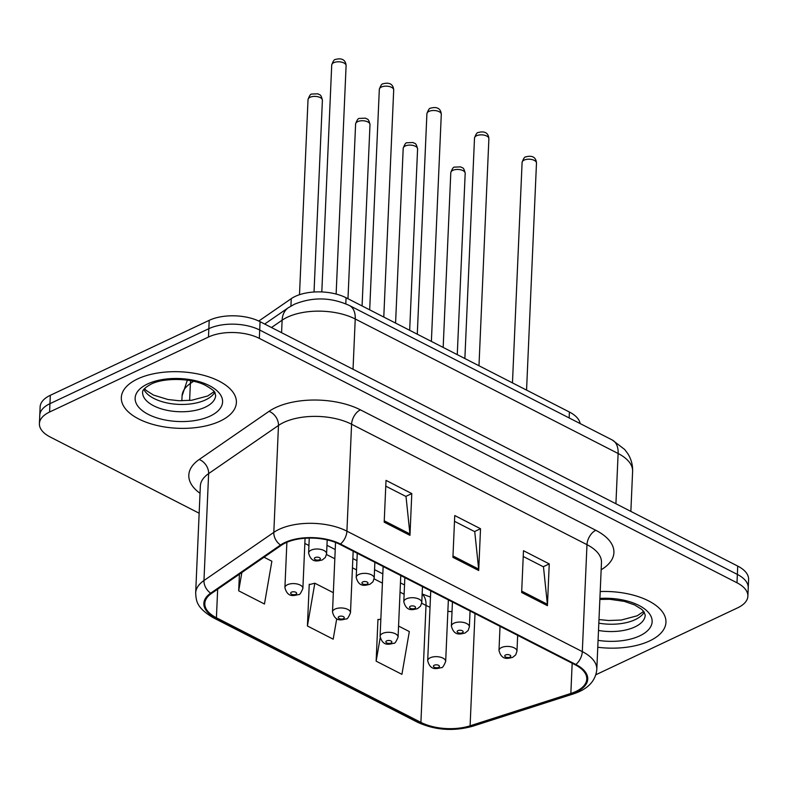 <?xml version="1.0" encoding="UTF-8"?>
<svg xmlns="http://www.w3.org/2000/svg" width="788" height="788" viewBox="0 0 788 788"><rect width="100%" height="100%" fill="white"/><g stroke="black" fill="none" stroke-linecap="round" stroke-linejoin="round"><path stroke-width="1.18" d="M258.779 321.051L291.245 298.662A35.992 17.671 2.5 0 1 295.204 296.406A35.992 17.671 2.5 0 1 346.07 297.756L569.409 412.026A35.992 17.671 2.5 0 1 580.155 423.57M137.624 378.929A57.593 28.269 -177.5 0 0 121.322 397.516A57.593 28.269 -177.5 0 0 156.625 425.382A57.593 28.269 -177.5 0 0 220.098 421.127A57.593 28.269 -177.5 0 0 236.39 402.54A57.593 28.269 -177.5 0 0 201.088 374.664A57.593 28.269 -177.5 0 0 137.624 378.929A57.593 28.269 -177.5 0 0 121.322 397.516A57.593 28.269 -177.5 0 0 156.625 425.382A57.593 28.269 -177.5 0 0 220.098 421.127A57.593 28.269 -177.5 0 0 236.39 402.54A57.593 28.269 -177.5 0 0 201.088 374.664A57.593 28.269 -177.5 0 0 137.624 378.929M597.777 647.263A57.593 28.269 -177.5 0 0 649.647 640.91A57.593 28.269 -177.5 0 0 665.949 622.323A57.593 28.269 -177.5 0 0 600.21 591.542A57.593 28.269 -177.5 0 1 665.949 622.323A57.593 28.269 -177.5 0 1 649.647 640.91A57.593 28.269 -177.5 0 1 597.777 647.263M285.532 542.902A38.395 18.843 2.5 0 1 339.786 544.341L575.181 664.786A38.395 18.843 2.5 0 1 586.774 679.089A38.395 18.843 2.5 0 1 570.847 693.46L470.101 725.807A38.395 18.843 2.5 0 1 420.91 722.389L216.414 617.762A38.395 18.843 2.5 0 1 204.821 603.46A38.395 18.843 2.5 0 1 211.46 593.472L281.306 545.316A38.395 18.843 2.5 0 1 285.532 542.902M284.842 542.558A39.351 19.316 -177.5 0 0 280.508 545.02L210.662 593.177A39.351 19.316 -177.5 0 0 215.745 618.078L420.24 722.704A39.351 19.316 -177.5 0 0 470.653 726.211L571.408 693.864A39.351 19.316 -177.5 0 0 575.851 664.471L340.455 544.025A39.351 19.316 -177.5 0 0 284.842 542.558M39.4 423.639L40.129 406.933A35.992 17.671 -177.5 0 1 50.314 395.31L209.204 320.332A35.992 17.671 -177.5 0 1 260.07 321.681L737.726 566.08A35.992 17.671 -177.5 0 1 748.6 579.485L748.236 587.848A35.992 17.671 -177.5 0 0 737.361 574.432L259.705 330.034A35.992 17.671 -177.5 0 0 208.84 328.685L49.949 403.673A35.992 17.671 -177.5 0 0 39.764 415.286A35.992 17.671 -177.5 0 1 49.949 403.673L208.84 328.685A35.992 17.671 -177.5 0 1 259.705 330.034L737.361 574.432A35.992 17.671 -177.5 0 1 748.236 587.848L747.871 596.201A35.992 17.671 -177.5 0 0 736.997 582.785L259.341 338.387A35.992 17.671 -177.5 0 0 208.475 337.037L49.585 412.026A35.992 17.671 -177.5 0 0 39.4 423.639A35.992 17.671 -177.5 0 0 50.274 437.044L199.157 513.224M523.222 556.476L543.474 566.838L547.384 604.278A9.594 5.703 117.1 0 1 547.424 605.676L549.246 563.903L523.478 550.714L521.646 592.487L547.424 605.676M543.267 566.73L549.246 563.903M385.765 486.147L406.017 496.509L409.927 533.939A9.594 5.703 117.1 0 1 409.967 535.347L411.789 493.574L386.021 480.385L384.189 522.158L409.967 535.347M405.81 496.401L411.789 493.574M454.499 521.311L474.74 531.673L478.661 569.103A9.594 5.703 117.1 0 1 478.7 570.512L480.522 528.738L454.745 515.549L452.923 557.323L478.7 570.512M474.534 531.565L480.522 528.738M595.886 674.735L737.686 607.814A35.992 17.671 -177.5 0 0 747.871 596.201M239.414 574.196L238.685 590.823L264.463 604.012L271.87 561.233L264.029 557.224M378.506 619.663L377.964 619.388L376.142 661.162L401.919 674.341L409.327 631.562L398.561 626.056M309.773 584.499L309.241 584.223L307.418 625.987L333.186 639.176L336.732 618.728M333.344 592.684L314.826 583.209L309.221 584.637M307.418 625.987L314.826 583.209M238.685 590.823L241.857 572.512M380.85 619.063L377.945 619.801M376.142 661.162L380.19 637.797M290.92 306.089L291.245 298.662M345.804 303.833L346.07 297.756M569.143 417.935L569.409 412.026M200.024 493.288A59.986 29.451 2.5 0 1 199.177 459.512L269.023 411.356A59.986 29.451 2.5 0 1 360.402 409.839L595.797 530.285A11.997 7.131 -62.9 0 0 586.981 544.666L351.586 424.23A47.989 23.561 -177.5 0 0 283.769 422.427A47.989 23.561 -177.5 0 0 278.479 425.441L208.633 473.598A47.989 23.561 -177.5 0 0 200.339 486.078L195.67 593.009A47.989 23.561 2.5 0 1 203.964 580.529A11.997 8.767 55.4 0 0 210.662 593.177M595.797 530.285A59.986 29.451 2.5 0 1 601.155 569.763M601.471 562.553A47.989 23.561 -177.5 0 0 586.981 544.666L582.312 651.607A47.989 23.561 2.5 0 1 596.802 669.485L601.471 562.553M199.177 459.512A11.997 8.767 -124.6 0 1 208.633 473.598L203.964 580.529L273.81 532.373A47.989 23.561 2.5 0 1 279.1 529.359A47.989 23.561 2.5 0 1 346.917 531.161A11.997 7.131 117.1 0 1 340.455 544.025M280.508 545.02A11.997 8.767 55.4 0 1 273.81 532.373L278.479 425.441A11.997 8.767 -124.6 0 0 269.023 411.356M195.67 593.009C196.212 600.83 196.301 607.587 213.065 617.625A11.997 7.131 -62.9 0 0 215.745 618.078M420.24 722.704A11.997 7.131 117.1 0 1 417.551 722.261C435.104 730.24 453.524 731.56 472.8 726.201L573.546 693.854C587.858 689.145 595.61 681.019 596.802 669.485M470.653 726.211A11.997 6.294 72.2 0 0 472.8 726.201M571.408 693.864A11.997 6.294 72.2 0 0 573.546 693.854M575.851 664.471A11.997 7.131 -62.9 0 0 582.312 651.607L346.917 531.161L351.586 424.23A11.997 7.131 -62.9 0 1 360.402 409.839M736.997 582.785L737.726 566.08M259.341 338.387L260.07 321.681M208.475 337.037L209.204 320.332M49.585 412.026L50.314 395.31M420.91 722.389L426.012 605.43A38.395 18.843 -177.5 0 0 430.021 607.233M447.86 611.35A38.395 18.843 -177.5 0 0 452.026 611.636M470.101 725.807L474.997 613.527M570.847 693.46L572.167 663.24M216.414 617.762L217.665 589.188M304.848 543.434L308.935 545.532M326.518 554.525L334.821 558.771M352.443 567.793L356.531 569.882M374.113 578.875L382.416 583.13M400.038 592.143L404.126 594.231M421.708 603.234L426.012 605.43A21.591 12.835 -62.9 0 0 422.141 594.182M478.661 569.103L452.982 555.973M409.927 533.939L384.249 520.809M547.384 604.278L521.705 591.138M615.92 503.759L618.117 453.494A23.995 14.253 -62.9 0 0 612.315 440.029L624.697 449.495L627.859 453.73C631.237 459.158 632.823 465.028 632.606 471.372A47.989 23.561 -177.5 0 0 618.117 453.494L355.23 318.982A47.989 23.561 -177.5 0 0 287.413 317.19A47.989 23.561 -177.5 0 0 282.124 320.194L281.582 332.684M353.034 369.247L355.23 318.982A23.995 14.253 -62.9 0 0 349.429 305.517L612.315 440.029M193.513 381.293L190.371 383.461L189.622 400.471M190.676 380.712A23.995 17.533 55.4 0 0 190.371 383.461A47.989 23.561 -177.5 0 0 182.067 395.95L181.861 400.796M264.679 324.035L288.329 307.724A23.995 17.533 55.4 0 0 282.124 320.194L271.496 327.522M333.757 62.695A7.2 3.536 -177.5 0 0 331.718 65.02C333.078 61.109 334.339 59.258 335.491 59.474C338.82 58.47 345.499 57.741 346.099 65.65A7.2 3.536 -177.5 0 0 341.687 62.163A7.2 3.536 -177.5 0 0 333.757 62.695M309.26 538.076L308.61 553.038A9.003 4.413 2.5 0 1 311.152 550.132A9.003 4.413 2.5 0 1 321.071 549.463A9.003 4.413 2.5 0 1 326.587 553.816L327.197 539.918M315.22 557.549A3.004 1.468 -177.5 0 0 315.279 559.638A3.004 1.468 -177.5 0 0 319.514 559.746A3.004 1.468 -177.5 0 0 319.465 557.668A3.004 1.468 -177.5 0 0 315.22 557.549M308.019 99.613C309.379 95.703 310.63 93.851 311.792 94.067L317.879 93.811C319.741 95.269 320.795 93.417 322.4 100.243A7.2 3.536 -177.5 0 0 317.988 96.757A7.2 3.536 -177.5 0 0 310.048 97.288A7.2 3.536 -177.5 0 0 308.019 99.613L299.499 294.702M287.453 584.726A9.003 4.413 2.5 0 1 297.371 584.056A9.003 4.413 2.5 0 1 302.887 588.409C300.957 593.068 299.529 595.117 298.603 594.546C294.367 595.462 287.65 598.161 284.911 587.631A9.003 4.413 2.5 0 1 287.453 584.726M295.815 594.339A3.004 1.468 -177.5 0 0 295.756 592.251A3.004 1.468 -177.5 0 0 291.521 592.143A3.004 1.468 -177.5 0 0 291.58 594.231A3.004 1.468 -177.5 0 0 295.815 594.339M143.84 389.302A36.573 17.957 -177.5 0 0 169.607 403.426A36.573 17.957 -177.5 0 0 205.638 399.851A36.573 17.957 -177.5 0 0 214.681 392.394M142.598 392.168A36.573 17.957 -177.5 0 0 165.017 409.858A36.573 17.957 -177.5 0 0 205.313 407.16A36.573 17.957 -177.5 0 0 215.666 395.359C214.1 392.66 218.099 392.611 205.028 385.115C190.903 377.885 163.362 377.639 150.863 384.239C145.12 387.529 142.362 390.168 142.598 392.168M210.199 416.064A43.764 21.483 -177.5 0 0 209.362 385.627A43.764 21.483 -177.5 0 0 147.514 383.992A43.764 21.483 -177.5 0 0 148.351 414.419A43.764 21.483 -177.5 0 0 210.199 416.064M381.353 87.054A7.2 3.536 -177.5 0 0 379.314 89.379C380.673 85.468 381.924 83.617 383.086 83.823C386.416 82.819 393.094 82.09 393.695 89.999A7.2 3.536 -177.5 0 0 389.282 86.522A7.2 3.536 -177.5 0 0 381.353 87.054M357.26 553.284L356.206 577.387A9.003 4.413 2.5 0 1 358.747 574.482A9.003 4.413 2.5 0 1 368.666 573.822A9.003 4.413 2.5 0 1 374.182 578.175L374.871 562.297M362.815 581.899A3.004 1.468 -177.5 0 0 362.874 583.987A3.004 1.468 -177.5 0 0 367.109 584.105A3.004 1.468 -177.5 0 0 367.06 582.017A3.004 1.468 -177.5 0 0 362.815 581.899M428.948 111.403A7.2 3.536 -177.5 0 0 426.909 113.728C428.268 109.818 429.519 107.966 430.681 108.173C434.011 107.168 440.689 106.439 441.29 114.358A7.2 3.536 -177.5 0 0 436.877 110.872A7.2 3.536 -177.5 0 0 428.948 111.403M404.855 577.634L403.801 601.736A9.003 4.413 2.5 0 1 406.342 598.841A9.003 4.413 2.5 0 1 416.261 598.171A9.003 4.413 2.5 0 1 421.777 602.524L422.466 586.646M410.41 606.258A3.004 1.468 -177.5 0 0 410.469 608.346A3.004 1.468 -177.5 0 0 414.705 608.454A3.004 1.468 -177.5 0 0 414.646 606.366A3.004 1.468 -177.5 0 0 410.41 606.258M476.533 135.753A7.2 3.536 -177.5 0 0 474.504 138.077C475.863 134.167 477.114 132.315 478.277 132.532C481.606 131.527 488.284 130.798 488.885 138.708A7.2 3.536 -177.5 0 0 484.472 135.221A7.2 3.536 -177.5 0 0 476.533 135.753M452.44 601.983L451.396 626.096A9.003 4.413 2.5 0 1 453.937 623.19A9.003 4.413 2.5 0 1 463.856 622.52A9.003 4.413 2.5 0 1 469.372 626.874L470.062 611.005M458.005 630.607A3.004 1.468 -177.5 0 0 458.064 632.695A3.004 1.468 -177.5 0 0 462.3 632.803A3.004 1.468 -177.5 0 0 462.241 630.715A3.004 1.468 -177.5 0 0 458.005 630.607M524.128 160.112A7.2 3.536 -177.5 0 0 522.099 162.436C523.459 158.526 524.71 156.674 525.872 156.881C529.201 155.876 535.879 155.147 536.48 163.057A7.2 3.536 -177.5 0 0 532.067 159.58A7.2 3.536 -177.5 0 0 524.128 160.112M500.035 626.342L498.991 650.445A9.003 4.413 2.5 0 1 501.532 647.539A9.003 4.413 2.5 0 1 511.451 646.879A9.003 4.413 2.5 0 1 516.967 651.233L517.657 635.355M505.6 654.956A3.004 1.468 -177.5 0 0 505.66 657.044A3.004 1.468 -177.5 0 0 509.895 657.162A3.004 1.468 -177.5 0 0 509.836 655.074A3.004 1.468 -177.5 0 0 505.6 654.956M355.605 123.972C356.964 120.052 358.225 118.21 359.377 118.417L365.474 118.161C367.336 119.618 368.39 117.767 369.996 124.593A7.2 3.536 -177.5 0 0 365.583 121.116A7.2 3.536 -177.5 0 0 357.644 121.647A7.2 3.536 -177.5 0 0 355.605 123.972L347.981 298.731M335.048 609.075A9.003 4.413 2.5 0 1 344.967 608.415A9.003 4.413 2.5 0 1 350.483 612.769C348.552 617.428 347.124 619.466 346.198 618.895C341.962 619.811 335.245 622.51 332.497 611.98A9.003 4.413 2.5 0 1 335.048 609.075M343.41 618.688A3.004 1.468 -177.5 0 0 343.351 616.61A3.004 1.468 -177.5 0 0 339.116 616.492A3.004 1.468 -177.5 0 0 339.175 618.58A3.004 1.468 -177.5 0 0 343.41 618.688M403.2 148.321C404.559 144.411 405.82 142.559 406.972 142.766L413.07 142.51C414.931 143.977 415.985 142.116 417.591 148.952A7.2 3.536 -177.5 0 0 413.178 145.465A7.2 3.536 -177.5 0 0 405.239 145.997A7.2 3.536 -177.5 0 0 403.2 148.321L395.576 323.09M382.643 633.424A9.003 4.413 2.5 0 1 392.562 632.764A9.003 4.413 2.5 0 1 398.078 637.118C396.147 641.777 394.719 643.816 393.793 643.244C389.548 644.16 382.83 646.859 380.092 636.33A9.003 4.413 2.5 0 1 382.643 633.424M391.006 643.047A3.004 1.468 -177.5 0 0 390.946 640.959A3.004 1.468 -177.5 0 0 386.711 640.851A3.004 1.468 -177.5 0 0 386.77 642.929A3.004 1.468 -177.5 0 0 391.006 643.047M450.795 172.671C452.154 168.76 453.415 166.908 454.568 167.125L460.665 166.869C462.526 168.327 463.58 166.465 465.186 173.301A7.2 3.536 -177.5 0 0 460.773 169.814A7.2 3.536 -177.5 0 0 452.834 170.346A7.2 3.536 -177.5 0 0 450.795 172.671L443.171 347.439M430.238 657.783A9.003 4.413 2.5 0 1 440.157 657.113A9.003 4.413 2.5 0 1 445.673 661.467C443.743 666.126 442.314 668.175 441.388 667.603C437.143 668.519 430.425 671.218 427.687 660.689A9.003 4.413 2.5 0 1 430.238 657.783M438.601 667.397A3.004 1.468 -177.5 0 0 438.542 665.308A3.004 1.468 -177.5 0 0 434.306 665.2A3.004 1.468 -177.5 0 0 434.365 667.288A3.004 1.468 -177.5 0 0 438.601 667.397M598.821 623.15A36.573 17.957 -177.5 0 0 635.187 619.634A36.573 17.957 -177.5 0 0 644.229 612.178M598.506 630.459A36.573 17.957 -177.5 0 0 634.872 626.943A36.573 17.957 -177.5 0 0 645.224 615.142L643.904 611.715L641.668 609.331L634.576 604.908L624.372 601.392L609.794 599.294L599.865 599.412M598.072 640.358A43.764 21.483 -177.5 0 0 639.748 635.847A43.764 21.483 -177.5 0 0 646.85 610.828A43.764 21.483 -177.5 0 0 599.904 598.437M213.065 617.625L417.551 722.261M326.961 545.296L335.225 549.531M352.847 558.544L356.934 560.632M374.556 569.645L382.82 573.881M400.442 582.893L404.53 584.982M422.151 593.975L430.465 597.097M448.333 600.387L449.495 600.476M288.329 307.724L294.357 304.276C312.767 296.781 331.127 297.194 349.429 305.517M632.606 471.372L630.863 511.402M182.067 395.95L187.347 380.18M331.718 65.02L321.809 291.944M308.61 553.038C311.349 563.568 318.066 560.869 322.302 559.953L325.326 557.48L326.587 553.816M346.099 65.65L336.131 294.062M322.4 100.243L314.028 292.013M305.074 538.253L302.887 588.409M286.881 542.302L284.911 587.631M214.129 391.626L207.717 395.98L191.711 400.245L179.063 400.737L167.903 399.496L153.561 395.093L146.361 390.572L144.46 388.582M379.314 89.379L369.69 309.842M356.206 577.387C358.944 587.917 365.662 585.218 369.897 584.302L372.921 581.83L374.182 578.175M393.695 89.999L383.786 317.052M426.909 113.728L417.285 334.191M403.801 601.736C406.539 612.276 413.257 609.567 417.492 608.661L420.516 606.179L421.777 602.524M441.29 114.358L431.381 341.401M474.504 138.077L464.871 358.55M451.396 626.096C454.134 636.625 460.852 633.926 465.087 633.01L468.111 630.528L469.372 626.874M488.885 138.708L478.976 365.76M522.099 162.436L512.466 382.899M498.991 650.445C501.729 660.974 508.447 658.275 512.683 657.359L515.697 654.887L516.967 651.233M536.48 163.057L526.561 390.109M369.996 124.593L362.076 305.951M353.172 551.186L350.483 612.769M335.54 542.449L332.497 611.98M417.591 148.952L409.671 330.3M400.767 575.545L398.078 637.118M383.145 566.523L380.092 636.33M465.186 173.301L457.267 354.649M448.362 599.895L445.673 661.467M430.74 590.882L427.687 660.689M643.678 611.409L637.275 615.763L621.269 620.038L608.622 620.52L598.979 619.545"/></g></svg>
